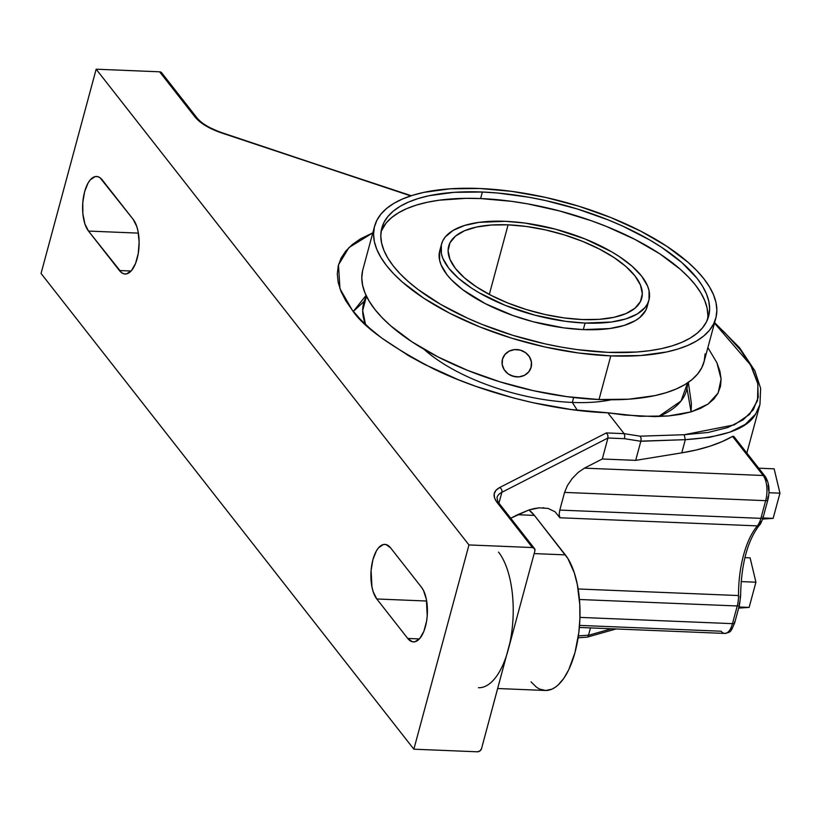 <?xml version="1.0" encoding="UTF-8"?>
<svg xmlns="http://www.w3.org/2000/svg" width="821" height="821" viewBox="0 0 821 821"><rect width="100%" height="100%" fill="white"/><g stroke="black" fill="none" stroke-linecap="round" stroke-linejoin="round"><path stroke-width="1.23" d="M686.992 388.425L691.087 411.885L691.405 403.706L688.347 382.36M734.025 437.09L732.917 436.228L721.967 441.688L709.919 446.214L696.485 449.939L681.769 452.853L685.319 439.666L640.873 441.144L641.139 438.373L640.164 436.187L624.145 433.652L607.807 412.799L571.088 409.515L532.891 402.69L513.71 398.031L476.077 386.424L457.995 379.589L424.17 364.206L408.745 355.801L381.632 337.954L370.199 328.687L360.337 319.318L352.137 309.928L345.672 300.609L341.023 291.455L338.211 282.547L337.287 273.968L338.242 265.819L341.064 258.153L345.744 251.072L352.23 244.617L360.45 238.87L372.806 232.846L348.987 247.542L338.478 264.865L339.956 288.674L352.137 309.928C362.718 326.419 389.739 346 433.19 368.68C477.001 390.314 546.704 410.654 607.807 412.799L640.144 416.298L668.397 415.96L691.261 411.834L708.102 404.045L718.139 392.992L721.105 379.035L716.897 362.728L707.866 347.611L716.897 362.728L719.904 371.174L721.105 379.035L720.53 386.311L717.667 393.864M366.474 296.248L362.677 310.543L365.519 324.439A167.227 68.82 15.1 0 1 366.474 296.248M531.023 367.634L531.464 361.702L529.473 356.673L525.563 352.63L520.34 350.136L514.593 349.572L509.205 351.029L504.987 354.323L502.555 358.982L504.987 354.323L509.205 351.029L514.593 349.572L520.34 350.136A14.881 13.557 -162 0 0 502.678 358.572A14.881 13.557 -162 0 0 502.473 359.229A14.881 13.557 -162 0 0 513.269 376.326L508.055 373.801L504.176 369.666L502.216 364.545L502.473 359.229L504.915 354.528L509.174 351.142L514.582 349.602L520.34 350.136L525.553 352.671L529.432 356.807L531.392 361.917L531.136 367.233L528.693 371.934L524.445 375.32L519.026 376.86L513.269 376.326A14.881 13.557 -162 0 0 530.941 367.9A14.881 13.557 -162 0 0 520.34 350.136L525.563 352.63L529.473 356.673L531.464 361.702L530.992 367.705M658.596 416.534A167.227 68.82 15.1 0 0 687.567 382.894L681.061 400.976L658.596 416.534M572.319 402.434L577.337 410.315L572.319 402.434A124.771 51.343 15.1 0 0 611.265 399.776A124.771 51.343 -164.9 0 1 572.319 402.434L573.653 397.508L572.319 402.434A124.771 51.343 -164.9 0 1 423.934 349.233A124.771 51.343 15.1 0 0 572.319 402.434M508.096 224.831L489.316 294.452L508.096 224.831L491.307 225.026L476.58 227.027L464.491 230.763L455.511 236.099L449.97 242.811L448.092 250.662L449.949 259.333L455.46 268.498L464.419 277.806L476.488 286.898L491.204 295.427L507.983 303.062L526.199 309.507L545.144 314.525L564.089 317.912L582.315 319.543A99.977 41.142 -164.9 0 1 448.687 246.146A99.977 41.142 -164.9 0 1 508.096 224.831A99.977 41.142 -164.9 0 1 641.724 298.228A99.977 41.142 -164.9 0 1 582.315 319.543L599.104 319.348L613.831 317.347L625.92 313.612L634.9 308.275L640.442 301.564L642.32 293.713L640.462 285.041L634.951 275.877L625.992 266.568L613.923 257.476L599.207 248.948L582.428 241.312L564.212 234.868L545.267 229.849L526.323 226.463L508.096 224.831M374.612 226.155A176.7 72.71 -164.9 0 1 479.618 188.491L511.822 191.375L545.308 197.358L578.795 206.215L610.988 217.616L640.657 231.112L666.652 246.177L687.977 262.248L696.629 270.468L703.823 278.699L709.488 286.878L713.572 294.903L716.035 302.713L716.846 310.235L716.015 317.388L713.531 324.1L709.426 330.319L703.741 335.974L696.536 341.013L687.865 345.395L677.818 349.069L666.498 352.004L640.472 355.544L610.793 355.883A176.7 72.71 -164.9 0 1 374.612 226.155L362.831 269.801A176.7 72.71 15.1 0 0 599.012 399.529A176.7 72.71 15.1 0 0 704.028 361.866L715.799 318.22A176.7 72.71 -164.9 0 1 610.793 355.883L599.012 399.529L610.793 355.883L578.589 352.999L545.093 347.016L511.616 338.16L479.423 326.758L449.754 313.263L423.759 298.197L402.423 282.126L393.782 273.906L386.588 265.676L380.923 257.496L376.839 249.471L374.376 241.651L373.565 234.139L374.397 226.986L376.88 220.274L380.985 214.055L386.67 208.401L393.875 203.351L402.547 198.98L412.594 195.306L423.913 192.371L449.939 188.83L479.618 188.491A176.7 72.71 -164.9 0 1 715.799 318.22M439.604 251.257L439.594 260.175L441.093 264.926L447.014 274.768L451.386 279.776L462.736 289.71L485.416 303.708L513.084 315.551L533.147 321.74L563.729 327.856L583.31 329.611A107.418 44.201 15.1 0 0 647.143 306.715L648.908 300.168A107.418 44.201 -164.9 0 1 585.075 323.064L583.31 329.611L609.582 328.574L624.052 325.475L635.433 320.58L639.816 317.511L645.768 310.297L647.276 306.212M440.918 247.562A107.418 44.201 15.1 0 0 439.738 250.754A107.418 44.201 15.1 0 0 583.31 329.611L585.075 323.064A107.418 44.201 -164.9 0 1 441.503 244.206A107.418 44.201 -164.9 0 1 505.336 221.311A107.418 44.201 -164.9 0 1 648.908 300.168M608.033 352.353A169.259 69.652 -164.9 0 1 381.796 228.094A169.259 69.652 -164.9 0 1 482.379 192.022L480.613 198.559A169.259 69.652 15.1 0 0 381.098 231.419L386.127 223.045L391.576 217.627L398.483 212.803L406.785 208.606L416.411 205.086L427.248 202.274L439.214 200.201L466.02 198.333L480.613 198.559L482.379 192.022A169.259 69.652 -164.9 0 1 708.615 316.28A169.259 69.652 -164.9 0 1 608.033 352.353L636.47 352.035L649.432 350.721L661.398 348.648L672.235 345.836L681.861 342.316L690.163 338.119L697.07 333.285L702.509 327.877L706.44 321.914L708.821 315.48L709.621 308.634L708.841 301.43L706.481 293.949L702.571 286.252L697.142 278.432L681.974 262.669L661.541 247.275L649.585 239.896L622.8 226.155L608.217 219.915L577.379 208.996L545.308 200.509L529.196 197.276L497.577 193.017L482.379 192.022L453.941 192.34L429.014 195.726L418.176 198.538L408.55 202.058L400.248 206.256L393.341 211.089L387.902 216.498L383.971 222.46L381.591 228.895L380.79 235.74L381.57 242.944L383.93 250.426L387.84 258.112L393.269 265.942L400.155 273.834L408.437 281.706L418.043 289.485L440.815 304.478L467.611 318.22L482.194 324.459L513.033 335.379L545.103 343.866L561.215 347.098L577.184 349.602L608.033 352.353M707.538 319.502A169.259 69.652 15.1 0 0 480.613 198.559L511.462 201.319L527.421 203.824L559.655 210.976L591.264 220.726L606.452 226.463L634.869 239.383L659.776 253.822L680.209 269.216L688.491 277.088L695.377 284.979L700.806 292.799L704.716 300.496L707.076 307.978L707.856 315.182M516.152 376.849L510.549 375.289M585.075 323.064L565.495 321.319L534.912 315.192L505.213 305.361L478.961 292.676L471.377 287.997L458.416 278.227L448.779 268.231L442.858 258.379L441.359 253.627L441.37 244.709L442.878 240.625L445.372 236.848L453.213 230.342L464.594 225.447L479.064 222.347L505.336 221.311L524.917 223.055L555.499 229.182L585.199 239.014L611.45 251.698L619.034 256.378L631.996 266.148L641.632 276.143L647.553 285.995L649.052 290.747L649.042 299.665L647.533 303.749L645.039 307.526L637.199 314.033L625.818 318.928L611.347 322.027L585.075 323.064M705.075 353.882L704.233 361.035L701.75 367.746L697.655 373.966L691.97 379.62L684.755 384.659L676.083 389.041L666.047 392.715L654.727 395.65L628.701 399.191L599.012 399.529L566.808 396.646L533.322 390.663L499.835 381.796L467.642 370.404L437.983 356.909L411.978 341.844L390.652 325.773L382.001 317.553L374.807 309.312L369.142 301.143L365.058 293.107L362.605 285.298L361.784 277.785L362.625 270.632M750.117 557.859L755.925 582.202L749.132 607.407L738.664 608.115L749.132 607.407L738.972 606.986L749.132 607.407L755.925 582.202L741.147 581.596L755.925 582.202L750.117 557.859L744.904 557.644L750.117 557.859M774.141 468.822L779.95 493.175L773.146 518.369L762.647 519.077L773.146 518.369L779.95 493.175L768.979 492.723L779.95 493.175L774.141 468.822L758.727 468.196L774.141 468.822M768.199 496.356L767.614 499.045A3.715 1.529 -164.9 0 1 767.871 499.876A3.715 1.529 -164.9 0 1 765.665 500.666L760.893 518.349A3.715 1.529 15.1 0 0 763.099 517.548C761.447 522.218 760.246 524.711 759.507 525.009A3.715 2.915 -139.8 0 1 757.331 525.881A18.596 8.169 -87.6 0 0 760.893 518.349A3.715 1.529 15.1 0 0 763.099 517.569A3.715 1.529 15.1 0 0 762.853 516.717M762.986 517.948L773.146 518.369L762.986 517.948M767.861 499.897A3.715 1.529 -164.9 0 1 765.665 500.666A18.596 8.169 -87.6 0 0 763.171 475.492A3.715 2.976 -38.1 0 1 765.223 476.478A3.715 2.976 -38.1 0 1 765.624 478.9L766.64 480.531M739.659 602.388L739.208 604.359A3.715 1.529 -164.9 0 1 739.454 605.19A3.715 1.529 -164.9 0 1 737.248 605.98A18.596 8.169 -87.6 0 0 738.531 595.553A72.166 31.691 92.4 0 1 757.331 525.881A18.596 8.169 -87.6 0 0 760.893 518.349L559.799 510.087L564.561 492.405L559.799 510.087L760.893 518.349L765.665 500.666L564.561 492.405L765.665 500.666A18.596 8.169 -87.6 0 0 763.171 475.492L584.398 468.144L578.158 472.414L572.206 478.52L567.424 485.55L564.561 492.405L567.424 485.55L572.206 478.52L578.158 472.414L584.398 468.144L763.171 475.492A3.715 2.976 -38.1 0 1 765.213 476.467C769.164 482.769 770.047 490.568 767.871 499.876L763.099 517.548M579.523 625.397L721.156 631.216A18.596 8.169 -87.6 0 0 724.922 633.432A18.596 8.169 -87.6 0 0 732.476 623.652A3.715 1.529 15.1 0 0 734.682 622.882A3.715 1.529 15.1 0 0 734.436 622.031M732.476 623.652A3.715 1.529 15.1 0 0 734.682 622.862C730.444 632.663 731.059 631.913 724.81 633.432A18.596 8.169 -87.6 0 0 732.476 623.652L579.934 617.392L732.476 623.652L737.248 605.98L732.476 623.652M531.064 681.871L536.616 687.321L539.582 689.065L545.719 690.492L551.948 689.147L555.027 687.444L558.034 685.083L563.75 678.454L568.861 669.515L574.987 652.551L578.805 632.642L579.903 618.582L579.78 604.513L577.327 584.562L574.279 572.781L567.875 558.526L534.409 515.403L517.62 514.705L510.724 518.236L528.888 509.974L517.62 514.705L534.409 515.403A72.166 31.691 -87.6 0 0 528.888 509.974L539.264 507.819L548.11 508.435L555.078 511.791L559.901 517.764L559.173 514.439L559.799 510.087L559.173 514.439L559.901 517.764L757.331 525.881A72.166 31.691 -87.6 0 0 738.531 595.553L578.128 588.965L738.531 595.553A18.596 8.169 -87.6 0 1 737.248 605.98L579.431 599.494L737.248 605.98A3.715 1.529 -164.9 0 0 739.454 605.21M497.752 688.521L545.236 690.471A72.166 31.691 -87.6 0 0 578.271 636.624A72.166 31.691 -87.6 0 0 565.33 554.873L534.409 515.403L528.888 509.974L534.245 508.558L539.264 507.819L548.11 508.435L555.078 511.791L559.901 517.764L757.331 525.881A3.715 2.915 40.2 0 0 759.507 525.009A3.715 2.915 40.2 0 0 760.01 522.751L760.841 521.581M768.097 485.026L768.651 490.578M740.234 596.015L740.183 598.17M731.542 628.116L730.321 629.225M718.139 392.992L713.983 398.924L708.102 404.045L700.518 408.376L691.261 411.834L680.547 414.359L668.397 415.96L654.819 416.616L624.473 415.026L607.807 412.799L624.145 433.652L606.339 432.913L607.848 435.151L607.951 438.004L501.867 492.302L607.951 438.004L602.286 458.99L635.68 460.365L602.286 458.99L607.951 438.004L624.453 438.681L624.812 435.848L624.453 438.681L640.832 441.267L635.68 460.365L640.832 441.267L624.453 438.681L607.951 438.004L607.848 435.151L606.339 432.913L624.145 433.652L624.812 435.848L624.145 433.652L640.164 436.187L684.191 434.72L640.164 436.187L641.139 438.373L640.832 441.267L685.319 439.666L684.191 434.72L708.174 432.462L727.991 427.454L743.169 419.808L753.339 409.7L758.235 397.364L757.732 383.099L751.81 367.244L740.634 350.187L724.45 332.331L714.475 323.125L750.661 365.088L757.906 383.982L757.526 400.607L749.552 414.389L734.272 424.878L684.191 434.72L685.319 439.666L681.769 452.853L635.68 460.365L681.769 452.853A241.795 99.505 15.1 0 0 732.537 436.403L763.171 475.492L732.537 436.403L733.953 436.659M602.286 458.99L584.398 468.144L602.286 458.99M685.319 439.666C724.143 437.111 747.572 428.583 755.607 414.071L759.907 404.661L755.607 414.071L745.263 424.375L729.838 432.185L709.693 437.316L685.319 439.666M411.27 195.716L221.844 133.023C209.211 128.681 200.242 123.304 194.946 116.9A3.715 2.976 -38.1 0 1 196.989 117.885L161.655 72.792A3.715 2.976 141.9 0 0 159.613 71.807L96.16 69.2L468.965 544.939L532.418 547.545L497.074 502.452L494.57 498.029L494.17 493.934L495.894 490.373L499.65 487.541L606.339 432.913L499.65 487.541A3.715 3.089 62.9 0 1 501.867 492.302A37.202 15.312 -164.9 0 0 497.013 497.547C497.618 501.19 498.316 503.16 499.127 503.427A3.715 2.976 141.9 0 0 497.074 502.452L532.418 547.545A3.715 2.976 -38.1 0 1 534.461 548.52L499.127 503.427A3.715 2.976 141.9 0 0 497.074 502.452C492.354 496.069 493.205 491.102 499.65 487.541A3.715 3.089 62.9 0 1 501.867 492.302L498.932 503.181L501.867 492.302A37.202 15.312 15.1 0 0 497.013 497.557M543.112 507.737L543.902 507.778M590.473 627.911L588.483 635.3L611.491 628.773L588.483 635.3L590.473 627.911M759.959 404.445L760.636 388.415L754.848 370.733L739.547 347.704L714.609 322.643M366.074 295.406L353.317 311.416L364.196 301.328M222.142 132.776L410.736 195.891L221.844 133.023L205.64 125.736L199.421 121.405L194.946 116.9A3.715 2.976 -38.1 0 1 196.989 117.875C201.607 123.55 209.991 128.507 222.132 132.766M498.542 552.123A72.166 31.691 92.4 0 1 508.199 649.811A72.166 31.691 92.4 0 1 478.448 687.731M565.33 554.873L534.163 553.59L565.33 554.873M578.374 635.885L588.503 635.187L578.374 635.885M588.123 636.367L588.483 635.3L588.123 636.367M586.82 637.137L587.549 637.014L586.82 637.137M534.461 548.52A3.715 2.976 -38.1 0 1 534.871 550.953L534.522 548.602L532.418 547.545L468.965 544.939L413.856 749.193L41.05 273.455L413.856 749.193L468.965 544.939L96.16 69.2L41.05 273.455L96.16 69.2L159.613 71.807L194.946 116.9L159.613 71.807L161.716 72.864L162.178 74.578M407.729 638.451L376.798 598.981L426.674 601.023L376.798 598.981A29.053 12.756 92.4 0 1 371.595 566.069A29.053 12.756 92.4 0 1 384.885 544.385A29.053 12.756 92.4 0 1 390.591 547.853L421.522 587.323A29.053 12.756 92.4 0 1 426.725 620.235A29.053 12.756 92.4 0 1 413.435 641.909A29.053 12.756 92.4 0 1 407.729 638.451L419.398 638.923L407.729 638.451L376.798 598.981L373.196 591.767L371.964 587.025L371.092 570.482L372.908 559.655L376.377 550.922L378.563 547.771L383.438 544.508L385.942 544.528L390.591 547.853L421.522 587.323L423.492 590.494L426.356 599.268L427.228 615.812L426.551 621.394L423.852 631.37L419.757 638.522L414.882 641.786L412.378 641.765L407.729 638.451M138.369 233.123L88.494 231.07A29.053 12.756 92.4 0 1 83.29 198.159A29.053 12.756 92.4 0 1 96.58 176.484A29.053 12.756 92.4 0 1 102.286 179.943L133.218 219.412A29.053 12.756 92.4 0 1 138.431 252.324A29.053 12.756 92.4 0 1 125.131 274.009A29.053 12.756 92.4 0 1 119.425 270.54L131.103 271.022L119.425 270.54L88.494 231.07L138.369 233.123M506.393 655.866L481.527 748.66A3.715 2.976 -38.1 0 1 477.299 751.8L479.926 750.938L481.527 748.66L509.749 643.418M534.871 550.953L508.199 649.811L534.871 550.953M133.218 219.412L136.82 226.627L138.051 231.368L139.118 242.216L138.246 253.484L135.557 263.459L131.452 270.622L126.578 273.886L124.074 273.865L121.662 272.736L88.494 231.07L84.891 223.866L82.89 213.86L82.788 202.582L84.604 191.755L88.073 183.011L90.259 179.871L95.133 176.607L97.637 176.628L100.049 177.757L133.218 219.412M413.856 749.193L477.299 751.8L413.856 749.193M439.738 250.754L441.503 244.206M759.507 525.009C747.469 540.639 741.168 564.263 740.614 595.861L739.454 605.19L734.682 622.862M733.81 436.403L765.213 476.467M724.81 633.432L579.349 627.449M759.907 404.661L746.853 453.038M578.097 637.773L587.087 637.147M616.048 628.958L587.292 637.117"/></g></svg>
